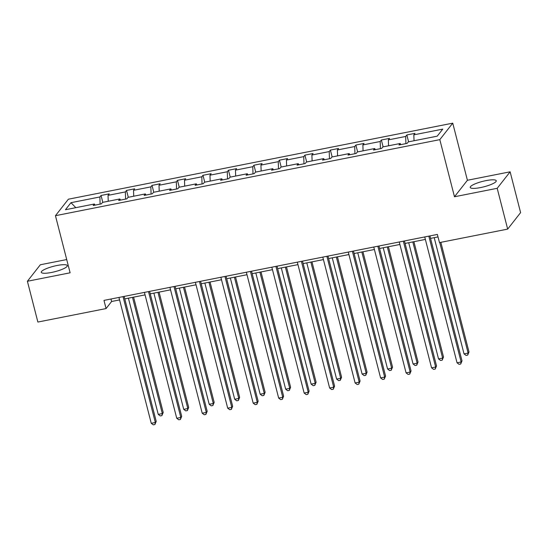<?xml version="1.0" encoding="UTF-8"?>
<svg xmlns="http://www.w3.org/2000/svg" width="548" height="548" viewBox="0 0 548 548"><rect width="100%" height="100%" fill="white"/><g stroke="black" fill="none" stroke-linecap="round" stroke-linejoin="round"><path stroke-width="0.82" d="M51.56 272.452A13.433 2.788 -14.4 0 0 67.294 265.636A13.433 2.788 -14.4 0 0 57.006 265.499A13.433 2.788 -14.4 0 0 41.271 272.315A13.433 2.788 -14.4 0 0 51.56 272.452M480.514 187.58A13.433 2.788 -14.4 0 0 496.255 180.758A13.433 2.788 -14.4 0 0 485.966 180.628A13.433 2.788 -14.4 0 0 470.232 187.443A13.433 2.788 -14.4 0 0 480.514 187.58M66.712 259.546L40.326 264.766L27.4 281.261L37.874 322.053L106.072 308.565L111.614 301.496L119.574 299.92M452.744 123.156L68.384 199.205L55.451 215.693L439.818 139.644L452.744 123.156L467.41 180.265L454.477 196.759L497.194 188.306L510.126 171.819L467.41 180.265M510.126 171.819L520.6 212.61L507.674 229.105L497.194 188.306M100.12 204.13L99.88 196.965L101.051 195.472L102.812 202.335M75.809 207.671L70.966 202.685L99.88 196.965M108.244 201.26L108.045 195.348L109.216 193.855L101.051 195.472M108.045 195.348L125.362 191.923L126.533 190.43L128.294 197.294M133.726 196.218L133.527 190.307L134.698 188.813L126.533 190.43M133.527 190.307L150.844 186.882L152.015 185.388L153.776 192.245M159.208 191.177L159.009 185.265L160.18 183.772L152.015 185.388M159.009 185.265L176.326 181.833L177.497 180.347L179.258 187.204M184.69 186.135L184.498 180.224L185.662 178.73L177.497 180.347M184.498 180.224L201.808 176.792L202.979 175.298L204.74 182.162M210.179 181.087L209.98 175.182L211.151 173.689L202.979 175.298M209.98 175.182L227.29 171.75L228.461 170.257L230.229 177.12M235.661 176.045L235.462 170.133L236.633 168.64L228.461 170.257M235.462 170.133L252.772 166.708L253.943 165.215L255.711 172.079M261.143 171.003L260.944 165.092L262.115 163.599L253.943 165.215M260.944 165.092L278.261 161.667L279.425 160.174L281.192 167.037M286.625 165.962L286.426 160.05L287.597 158.557L279.425 160.174M286.426 160.05L303.743 156.625L304.914 155.132L306.675 161.996M312.107 160.92L311.908 155.009L313.079 153.515L304.914 155.132M311.908 155.009L329.225 151.584L330.396 150.09L332.156 156.954M337.589 155.879L337.39 149.967L338.561 148.474L330.396 150.09M337.39 149.967L354.707 146.542L355.878 145.049L357.639 151.912M363.071 150.837L362.872 144.925L364.043 143.432L355.878 145.049M362.872 144.925L380.189 141.5L381.36 140.007L383.12 146.871M388.553 145.795L388.354 139.884L389.525 138.391L381.36 140.007M388.354 139.884L405.671 136.459L406.842 134.966L408.603 141.829M414.035 140.754L413.836 134.842L415.007 133.349L406.842 134.966M413.836 134.842L442.75 129.123L437.229 136.164L408.315 141.884L407.15 143.377L398.978 144.994L400.15 143.501L382.833 146.926L381.661 148.419L373.496 150.036L374.668 148.542L357.351 151.967L356.179 153.461L348.014 155.077L349.186 153.584L331.869 157.009L330.697 158.502L322.532 160.119L323.704 158.625L306.387 162.05L305.215 163.544L297.05 165.16L298.222 163.667L280.905 167.092L279.733 168.585L271.568 170.202L272.74 168.709L255.423 172.141L254.251 173.634L246.086 175.244L247.251 173.75L229.941 177.182L228.769 178.675L220.597 180.285L221.769 178.799L204.459 182.224L203.287 183.717L195.115 185.334L196.287 183.84L178.977 187.265L177.805 188.759L169.633 190.375L170.805 188.882L153.488 192.307L152.323 193.8L144.151 195.417L145.323 193.924L128.006 197.349L126.835 198.842L118.669 200.458L119.841 198.965L102.524 202.39L101.353 203.883L93.187 205.5L94.359 204.007L65.445 209.726L70.966 202.685M507.674 229.105L439.475 242.6L437.379 234.441L103.976 300.4L106.072 308.565M120.567 200.082L119.841 198.965M125.602 199.082L125.362 191.923M146.049 195.04L145.323 193.924M151.084 194.04L150.844 186.882M171.531 189.998L170.805 188.882M176.566 188.998L176.326 181.833M197.013 184.957L196.287 183.84M202.048 183.957L201.808 176.792M222.495 179.915L221.769 178.799M227.53 178.915L227.29 171.75M247.977 174.874L247.251 173.75M253.012 173.874L252.772 166.708M273.459 169.832L272.74 168.709M278.5 168.832L278.261 161.667M298.941 164.79L298.222 163.667M303.982 163.79L303.743 156.625M324.43 159.749L323.704 158.625M329.464 158.749L329.225 151.584M349.912 154.707L349.186 153.584M354.946 153.707L354.707 146.542M375.394 149.659L374.668 148.542M380.428 148.666L380.189 141.5M400.876 144.617L400.15 143.501M405.91 143.624L405.671 136.459M27.4 281.261L70.117 272.808L55.451 215.693M454.477 196.759L439.818 139.644M124.766 298.893L145.062 294.879M150.248 293.851L170.544 289.837M175.73 288.81L196.026 284.796M201.212 283.768L221.508 279.754M226.694 278.726L246.99 274.712M252.176 273.685L272.472 269.671M277.658 268.643L297.954 264.629M303.14 263.602L323.436 259.588M328.629 258.56L348.918 254.546M354.111 253.519L374.4 249.504M379.593 248.477L399.889 244.463M405.075 243.435L425.371 239.421M430.557 238.394L438.016 236.914M110.977 299.016L111.614 301.496M95.085 205.123L94.359 204.007M428.817 236.133L461.128 361.988L457.046 362.797L424.734 236.941M429.92 235.914L462.005 360.879L461.128 361.988L460.71 364.023L459.08 364.345L457.046 362.797M462.005 360.879L460.71 364.023M434.201 237.674L464.04 353.885L468.122 353.076L468.992 351.96L440.845 242.326M468.992 351.96L467.704 355.104L468.122 353.076L439.743 242.545M467.704 355.104L466.067 355.426L464.04 353.885M403.335 241.175L435.646 367.03L431.564 367.838L399.252 241.983M404.438 240.956L436.523 365.92L435.646 367.03L435.228 369.064L433.598 369.386L431.564 367.838M436.523 365.92L435.228 369.064M377.853 246.216L410.164 372.071L406.082 372.88L373.77 247.025M378.956 245.997L411.041 370.962L410.164 372.071L409.746 374.106L408.116 374.428L406.082 372.88M411.041 370.962L409.746 374.106M408.712 242.716L438.551 358.926L442.64 358.118L443.51 357.001L413.904 241.689M443.51 357.001L442.222 360.146L442.64 358.118L412.802 241.908M442.222 360.146L440.585 360.468L438.551 358.926M383.23 247.758L413.069 363.968L417.158 363.16L418.028 362.043L388.422 246.73M418.028 362.043L416.733 365.187L417.158 363.16L387.32 246.949M416.733 365.187L415.103 365.509L413.069 363.968M352.371 251.258L384.682 377.12L380.6 377.921L348.281 252.066M353.474 251.039L385.559 376.003L384.682 377.12L384.264 379.148L382.634 379.469L380.6 377.921M385.559 376.003L384.264 379.148M357.748 252.799L387.587 369.01L391.669 368.201L392.546 367.085L362.94 251.772M392.546 367.085L391.251 370.229L391.669 368.201L361.831 251.991M391.251 370.229L389.621 370.558L387.587 369.01M326.889 256.3L359.2 382.161L355.118 382.97L322.799 257.108M327.992 256.08L360.077 381.045L359.2 382.161L358.782 384.189L357.152 384.511L355.118 382.97M360.077 381.045L358.782 384.189M332.266 257.841L362.105 374.051L366.187 373.243L367.064 372.126L337.452 256.813M367.064 372.126L365.769 375.27L366.187 373.243L336.349 257.033M365.769 375.27L364.139 375.599L362.105 374.051M301.4 261.341L333.718 387.203L329.636 388.011L297.317 262.149M302.51 261.122L334.588 386.087L333.718 387.203L333.3 389.231L331.663 389.553L329.636 388.011M334.588 386.087L333.3 389.231M306.784 262.882L336.623 379.093L340.705 378.284L341.582 377.175L311.97 261.855M341.582 377.175L340.287 380.312L340.705 378.284L310.867 262.074M340.287 380.312L338.657 380.641L336.623 379.093M275.918 266.383L308.236 392.245L304.154 393.053L271.835 267.191M277.021 266.164L309.106 391.128L308.236 392.245L307.818 394.272L306.181 394.594L304.154 393.053M309.106 391.128L307.818 394.272M281.302 267.924L311.141 384.134L315.223 383.326L316.1 382.216L286.488 266.897M316.1 382.216L314.805 385.36L315.223 383.326L285.385 267.116M314.805 385.36L313.175 385.682L311.141 384.134M250.436 271.424L282.754 397.286L278.672 398.095L246.353 272.233M251.539 271.205L283.624 396.17L282.754 397.286L282.336 399.314L280.699 399.636L278.672 398.095M283.624 396.17L282.336 399.314M255.82 272.966L285.659 389.176L289.741 388.368L290.618 387.258L261.006 271.938M290.618 387.258L289.323 390.402L289.741 388.368L259.903 272.157M289.323 390.402L287.686 390.724L285.659 389.176M224.954 276.466L257.272 402.328L253.183 403.136L220.871 277.274M226.057 276.247L258.142 401.211L257.272 402.328L256.854 404.356L255.217 404.677L253.183 403.136M258.142 401.211L256.854 404.356M230.338 278.007L260.177 394.218L264.259 393.409L265.129 392.3L235.524 276.98M265.129 392.3L263.841 395.444L264.259 393.409L234.421 277.199M263.841 395.444L262.204 395.766L260.177 394.218M199.472 281.508L231.79 407.37L227.701 408.178L195.389 282.316M200.575 281.288L232.66 406.253L231.79 407.37L231.366 409.397L229.735 409.719L227.701 408.178M232.66 406.253L231.366 409.397M173.99 286.549L206.301 412.411L202.219 413.219L169.907 287.358M175.093 286.33L207.178 411.295L206.301 412.411L205.884 414.439L204.253 414.761L202.219 413.219M207.178 411.295L205.884 414.439M148.508 291.591L180.819 417.453L176.737 418.261L144.425 292.399M149.611 291.372L181.696 416.336L180.819 417.453L180.402 419.48L178.771 419.802L176.737 418.261M181.696 416.336L180.402 419.48M204.856 283.049L234.695 399.259L238.777 398.451L239.647 397.341L210.042 282.021M239.647 397.341L238.359 400.485L238.777 398.451L208.939 282.241M238.359 400.485L236.722 400.807L234.695 399.259M179.374 288.09L209.213 404.301L213.295 403.492L214.165 402.383L184.56 287.063M214.165 402.383L212.877 405.527L213.295 403.492L183.457 287.282M212.877 405.527L211.24 405.849L209.213 404.301M153.885 293.132L183.724 409.342L187.813 408.534L188.683 407.424L159.078 292.105M188.683 407.424L187.395 410.568L187.813 408.534L157.975 292.324M187.395 410.568L185.758 410.89L183.724 409.342M123.026 296.632L155.337 422.494L151.255 423.303L118.943 297.441M124.129 296.413L156.214 421.378L155.337 422.494L154.92 424.522L153.289 424.844L151.255 423.303M156.214 421.378L154.92 424.522M128.403 298.174L158.242 414.384L162.324 413.582L163.201 412.466L133.596 297.146M163.201 412.466L161.907 415.61L162.324 413.582L132.493 297.365M161.907 415.61L160.276 415.932L158.242 414.384"/></g></svg>
